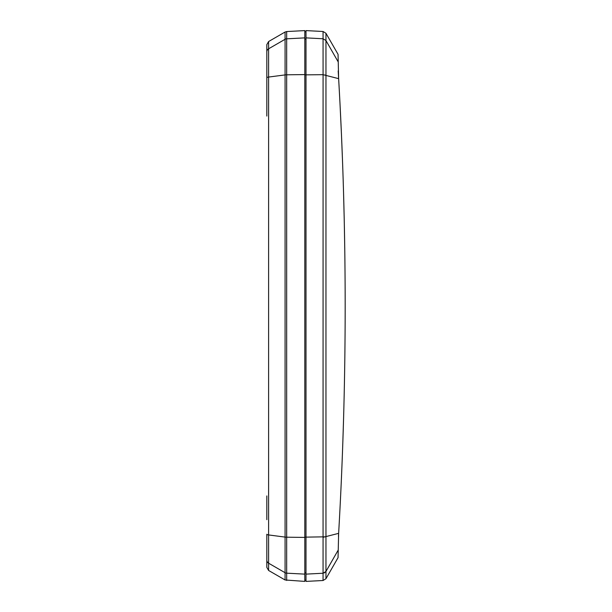 <?xml version="1.0" encoding="UTF-8"?>
<svg xmlns="http://www.w3.org/2000/svg" width="612" height="612" viewBox="0 0 612 612"><rect width="100%" height="100%" fill="white"/><g stroke="black" fill="none" stroke-linecap="round" stroke-linejoin="round"><path stroke-width="0.92" d="M325.959 578.722L338.053 557.654L338.635 533.358C342.972 458.449 345.153 382.661 345.176 306C345.145 229.278 342.965 153.49 338.635 78.642L338.053 54.346L325.959 33.278L323.06 31.495L323.06 38.763L306 37.875L306 581.4L323.06 580.505L325.959 578.722L325.959 33.278M338.757 80.723L338.184 70.916M338.199 71.183L338.65 78.933M344.763 248.908L344.258 221.001M344.227 219.639L343.516 191.457M342.468 159.717L341.572 137.325M341.473 134.839L340.15 106.74M339.805 99.909L338.757 80.807M338.887 528.99L339.209 523.214M342.781 443.616L343.523 420.222M338.757 531.277L338.467 536.334M338.49 535.814L338.65 533.067M338.053 61.651L325.959 40.553L323.06 38.77L323.075 74.687L338.635 78.642M325.966 75.184L323.075 74.794L323.06 573.23L325.959 571.509M306 574.125L323.06 573.237L325.959 571.455L338.053 550.349M304.814 74.855L323.075 74.687M323.06 38.77L325.959 40.545M323.06 580.505L323.06 573.23M323.06 31.495L306 30.6L306 37.875M266.824 116.066L266.824 51.875C266.824 42.197 266.824 42.197 266.824 51.875A3.565 3.557 0 0 1 268.607 48.792L268.607 570.468L285.077 579.977L285.077 572.71L268.607 563.208A3.565 3.557 0 0 1 266.824 560.125C266.824 569.803 266.824 569.803 266.824 560.125L266.824 534.245L266.824 567.385L268.607 570.468M304.814 37.875L304.814 74.588L286.676 74.802L286.676 31.549L304.814 30.6L304.814 37.875L286.676 38.824A3.565 3.557 180 0 0 285.077 39.29L268.607 48.792L268.607 41.532L266.824 44.615L266.824 75.712M304.814 537.145L325.966 536.816M304.814 74.588L304.814 581.4L285.077 579.977M266.824 519.672L266.824 495.934M338.635 533.358L323.075 537.313M324.169 572.993L325.959 571.455M286.676 31.549L285.077 32.023L285.077 74.909A3.565 0.803 180 0 1 286.676 74.802L286.676 537.198A3.565 0.803 180 0 1 285.077 537.091L285.077 572.71A3.565 3.557 180 0 0 286.676 573.176L286.676 580.451M266.824 77.755A3.565 0.803 0 0 1 268.607 77.058L285.077 74.909L285.077 537.091L268.607 534.942A3.565 0.803 0 0 1 266.824 534.245M306 39.061L304.814 39.061M306 572.939L304.814 572.939M304.814 574.125L286.676 573.176L286.676 537.198L304.814 537.413M304.814 31.786L306 31.786M304.814 580.214L306 580.214M268.607 41.532L285.077 32.023"/></g></svg>

